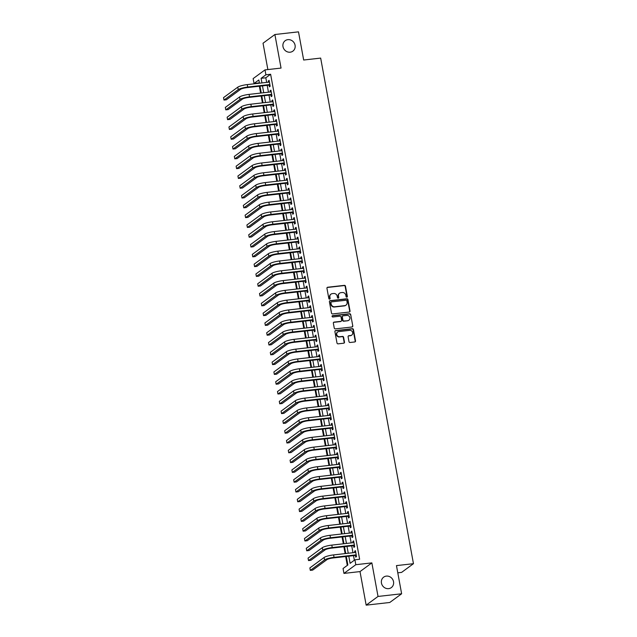 <?xml version="1.0" encoding="UTF-8"?>
<svg xmlns="http://www.w3.org/2000/svg" width="637" height="637" viewBox="0 0 637 637"><rect width="100%" height="100%" fill="white"/><g stroke="black" fill="none" stroke-linecap="round" stroke-linejoin="round"><path stroke-width="0.96" d="M346.839 297.176A0.693 0.637 53.7 0 0 347.364 296.428L345.485 286.212A0.995 0.916 53.7 0 0 344.386 285.352L327.697 287.239A0.995 0.916 53.7 0 0 326.948 288.306L328.827 298.53A0.693 0.637 53.7 0 0 329.886 299.016A0.693 0.637 53.7 0 0 330.125 298.379L329.878 297.057A3.185 2.93 53.7 0 1 332.283 293.641L333.669 293.49A3.185 2.93 53.7 0 1 337.204 296.229L337.443 297.551A0.693 0.637 53.7 0 0 338.502 298.036A0.693 0.637 53.7 0 0 338.741 297.407L338.502 296.086A3.185 2.93 53.7 0 1 340.899 292.67L342.292 292.51A3.185 2.93 53.7 0 1 345.819 295.257L346.066 296.579A0.693 0.637 53.7 0 0 346.839 297.176M346.942 297.153A0.693 0.637 53.7 0 0 347.046 296.667L345.166 286.451A0.995 0.916 53.7 0 0 344.06 285.591L327.378 287.478A0.995 0.916 53.7 0 0 327.139 287.542M329.703 299.103A0.693 0.637 53.7 0 0 329.799 298.618L329.878 297.057M338.327 298.132A0.693 0.637 53.7 0 0 338.422 297.638L338.502 296.086M386.341 576.103A6.481 5.964 53.7 0 0 383.657 577.146A6.481 5.964 53.7 0 0 381.897 584.543A6.481 5.964 53.7 0 0 388.642 588.644A6.481 5.964 53.7 0 0 391.325 587.601A6.481 5.964 53.7 0 0 393.077 580.203A6.481 5.964 53.7 0 0 386.341 576.103M287.884 39.653A6.481 5.964 53.7 0 0 285.193 40.696A6.481 5.964 53.7 0 0 283.441 48.093A6.481 5.964 53.7 0 0 290.185 52.194A6.481 5.964 53.7 0 0 292.869 51.151A6.481 5.964 53.7 0 0 294.62 43.754A6.481 5.964 53.7 0 0 287.884 39.653M348.988 341.623A0.995 0.916 53.7 0 0 350.087 342.483L354.769 341.958A0.995 0.916 53.7 0 0 355.526 340.891L353.439 329.536A0.995 0.916 53.7 0 0 352.333 328.684L335.651 330.571A0.995 0.916 53.7 0 0 334.903 331.638L336.981 342.985A0.995 0.916 53.7 0 0 338.088 343.845L343.741 343.2A0.995 0.916 53.7 0 0 344.49 342.133L343.598 337.276A0.995 0.916 53.7 0 0 342.499 336.424L339.696 336.742A2.659 2.444 53.7 0 1 337.65 332.02A2.659 2.444 53.7 0 1 338.749 331.59L349.729 330.348A2.659 2.444 53.7 0 1 351.775 335.07A2.659 2.444 53.7 0 1 350.676 335.5L348.845 335.707A0.995 0.916 53.7 0 0 348.097 336.774L348.988 341.623M401.628 593.78L389.772 602.483L366.164 605.15L378.028 596.447L401.628 593.78L396.461 565.608L413.461 563.689L320.666 58.094L303.666 60.021L298.498 31.85L274.889 34.517L281.052 68.079L265 69.895L265.9 74.792L270.621 74.258L359.634 559.27L354.913 559.804L355.812 564.701L343.956 573.404L343.056 568.507L347.858 564.979L346.297 556.467M378.028 596.447L371.865 562.885L355.812 564.701M349.283 312.042A0.995 0.916 53.7 0 0 350.032 310.975L347.945 299.629A0.995 0.916 53.7 0 0 346.847 298.769L330.165 300.656A0.995 0.916 53.7 0 0 329.409 301.723L331.495 313.07A0.995 0.916 53.7 0 0 332.602 313.93L349.283 312.042M350.692 314.582L352.779 325.929A0.995 0.916 53.7 0 1 352.03 326.996L335.341 328.883A0.995 0.916 53.7 0 1 334.242 328.031L333.35 323.174A0.995 0.916 53.7 0 1 334.099 322.107L340.867 321.343A0.995 0.916 53.7 0 0 341.615 320.276L341.026 317.051A0.995 0.916 53.7 0 0 339.919 316.191L332.872 316.995A0.693 0.637 53.7 0 1 332.339 315.753A0.693 0.637 53.7 0 1 332.625 315.641L349.594 313.73A0.995 0.916 53.7 0 1 350.692 314.582L352.779 325.929M274.889 34.517L263.033 43.22L267.866 69.568M269.069 85.127L269.379 86.839L270.184 86.25L269.101 80.373L268.304 80.963L268.527 82.189M270.868 94.921L271.179 96.641L271.983 96.052L270.9 90.167L270.104 90.757L270.327 91.983M272.66 104.723L272.978 106.435L273.783 105.846L272.7 99.969L271.895 100.558L272.126 101.785M274.459 114.517L274.778 116.237L275.574 115.647L274.499 109.771L273.695 110.352L273.926 111.586M276.259 124.319L276.577 126.03L277.374 125.441L276.299 119.565L275.495 120.154L275.717 121.38M278.058 134.112L278.369 135.832L279.173 135.243L278.098 129.367L277.294 129.948L277.517 131.182M279.858 143.914L280.169 145.626L280.973 145.045L279.89 139.161L279.094 139.75L279.317 140.976M281.658 153.716L281.968 155.428L282.772 154.839L281.689 148.962L280.893 149.552L281.116 150.778M283.449 163.51L283.768 165.222L284.572 164.641L283.489 158.756L282.685 159.346L282.916 160.572M285.249 173.312L285.567 175.024L286.363 174.434L285.288 168.558L284.484 169.147L284.715 170.374M287.048 183.106L287.367 184.826L288.163 184.236L287.088 178.352L286.284 178.941L286.507 180.167M288.848 192.907L289.166 194.619L289.962 194.03L288.887 188.154L288.083 188.743L288.306 189.969M290.647 202.701L290.958 204.421L291.762 203.832L290.679 197.948L289.883 198.537L290.106 199.763M292.447 212.503L292.757 214.215L293.561 213.626L292.479 207.75L291.682 208.339L291.905 209.565M294.246 222.297L294.557 224.017L295.361 223.428L294.278 217.551L293.482 218.133L293.705 219.367M296.038 232.099L296.356 233.811L297.161 233.222L296.078 227.345L295.273 227.935L295.504 229.161M297.837 241.893L298.156 243.613L298.952 243.023L297.877 237.147L297.073 237.736L297.304 238.963M299.637 251.695L299.955 253.407L300.752 252.825L299.677 246.941L298.872 247.53L299.095 248.756M301.436 261.496L301.747 263.208L302.551 262.619L301.476 256.743L300.672 257.332L300.895 258.558M303.236 271.29L303.546 273.002L304.351 272.421L303.268 266.537L302.471 267.126L302.694 268.352M305.035 281.092L305.346 282.804L306.15 282.215L305.067 276.339L304.271 276.928L304.494 278.154M306.827 290.886L307.145 292.606L307.95 292.017L306.867 286.132L306.063 286.722L306.293 287.948M308.627 300.688L308.945 302.4L309.741 301.811L308.666 295.934L307.862 296.524L308.093 297.75M310.426 310.482L310.745 312.202L311.541 311.612L310.466 305.728L309.662 306.317L309.885 307.544M312.226 320.284L312.544 321.996L313.34 321.406L312.265 315.53L311.461 316.119L311.684 317.345M314.025 330.077L314.336 331.797L315.14 331.208L314.065 325.332L313.261 325.913L313.484 327.147M315.825 339.879L316.135 341.591L316.939 341.002L315.856 335.126L315.06 335.715L315.283 336.941M317.624 349.681L317.935 351.393L318.739 350.804L317.656 344.928L316.86 345.517L317.083 346.743M319.416 359.475L319.734 361.187L320.538 360.606L319.455 354.721L318.651 355.311L318.882 356.537M321.215 369.277L321.534 370.989L322.33 370.4L321.255 364.523L320.451 365.112L320.682 366.339M323.015 379.071L323.333 380.783L324.129 380.201L323.055 374.317L322.25 374.906L322.473 376.133M324.814 388.873L325.125 390.585L325.929 389.995L324.854 384.119L324.05 384.708L324.273 385.934M326.614 398.666L326.924 400.386L327.729 399.797L326.646 393.913L325.849 394.502L326.072 395.728M328.413 408.468L328.724 410.18L329.528 409.591L328.445 403.715L327.649 404.304L327.872 405.53M330.205 418.262L330.523 419.982L331.328 419.393L330.245 413.517L329.448 414.098L329.671 415.324M332.004 428.064L332.323 429.776L333.127 429.187L332.044 423.31L331.24 423.9L331.471 425.126M333.804 437.858L334.122 439.578L334.919 438.989L333.844 433.112L333.04 433.693L333.27 434.928M335.603 447.66L335.922 449.372L336.718 448.782L335.643 442.906L334.839 443.495L335.062 444.722M337.403 457.462L337.714 459.173L338.518 458.584L337.443 452.708L336.639 453.297L336.862 454.523M339.202 467.255L339.513 468.967L340.317 468.386L339.234 462.502L338.438 463.091L338.661 464.317M341.002 477.057L341.313 478.769L342.117 478.18L341.034 472.304L340.238 472.893L340.461 474.119M342.794 486.851L343.112 488.571L343.916 487.982L342.833 482.098L342.029 482.687L342.26 483.913M344.593 496.653L344.912 498.365L345.708 497.776L344.633 491.899L343.829 492.489L344.06 493.715M346.393 506.447L346.711 508.167L347.507 507.578L346.432 501.693L345.628 502.282L345.851 503.509M348.192 516.249L348.503 517.961L349.307 517.371L348.232 511.495L347.428 512.084L347.651 513.311M349.992 526.043L350.302 527.762L351.106 527.173L350.024 521.297L349.227 521.878L349.45 523.112M351.791 535.844L352.102 537.556L352.906 536.967L351.823 531.091L351.027 531.68L351.25 532.906M353.591 545.638L353.901 547.358L354.705 546.769L353.623 540.893L352.826 541.474L353.049 542.708M270.621 74.258L265.812 77.786L266.656 82.396M267.198 85.334L268.456 92.198M268.997 95.136L270.255 102M270.789 104.93L272.055 111.794M272.588 114.732L273.846 121.595M274.388 124.526L275.646 131.389M276.187 134.327L277.445 141.191M277.987 144.129L279.245 150.985M279.786 153.923L281.044 160.787M281.586 163.725L282.844 170.581M283.377 173.519L284.643 180.382M285.177 183.321L286.435 190.176M286.976 193.115L288.235 199.978M288.776 202.916L290.034 209.78M290.576 212.71L291.834 219.574M292.375 222.512L293.633 229.376M294.167 232.314L295.433 239.17M295.966 242.108L297.224 248.971M297.766 251.91L299.024 258.765M299.565 261.703L300.823 268.567M301.365 271.505L302.623 278.361M303.164 281.299L304.422 288.163M304.964 291.101L306.222 297.957M306.755 300.895L308.021 307.759M308.555 310.697L309.813 317.56M310.354 320.491L311.612 327.354M312.154 330.292L313.412 337.156M313.953 340.094L315.211 346.95M315.753 349.888L317.011 356.752M317.545 359.69L318.811 366.546M319.344 369.484L320.602 376.348M321.144 379.286L322.402 386.141M322.943 389.08L324.201 395.943M324.743 398.881L326.001 405.745M326.542 408.675L327.8 415.539M328.342 418.477L329.6 425.341M330.133 428.271L331.399 435.135M331.933 438.073L333.191 444.937M333.732 447.875L334.99 454.73M335.532 457.669L336.79 464.532M337.331 467.47L338.589 474.326M339.131 477.264L340.389 484.128M340.93 487.066L342.188 493.922M342.722 496.86L343.988 503.724M344.521 506.662L345.78 513.526M346.321 516.456L347.579 523.319M348.12 526.258L349.379 533.121M349.92 536.051L351.178 542.915M351.72 545.853L352.978 552.717M353.511 555.655L354.355 560.218M355.382 555.44L355.701 557.152L356.505 556.563L355.422 550.687L354.618 551.276L354.849 552.502M259.323 82.547L258.821 83.288M259.355 86.226L260.621 93.082M261.154 96.02L262.412 102.883M262.954 105.822L264.212 112.677M264.753 115.615L266.011 122.479M266.553 125.417L267.811 132.273M268.352 135.211L269.61 142.075M270.144 145.013L271.41 151.877M271.943 154.807L273.201 161.671M273.743 164.609L275.001 171.472M275.542 174.411L276.8 181.266M277.342 184.204L278.6 191.068M279.141 194.006L280.399 200.862M280.941 203.8L282.199 210.664M282.732 213.602L283.998 220.458M284.532 223.396L285.79 230.26M286.332 233.198L287.59 240.061M288.131 242.992L289.389 249.855M289.931 252.793L291.189 259.657M291.73 262.587L292.988 269.451M293.522 272.389L294.788 279.253M295.321 282.191L296.579 289.047M297.121 291.985L298.379 298.849M298.92 301.787L300.178 308.642M300.72 311.581L301.978 318.444M302.519 321.382L303.777 328.238M304.319 331.176L305.577 338.04M306.11 340.978L307.376 347.842M307.91 350.772L309.168 357.636M309.709 360.574L310.967 367.438M311.509 370.368L312.767 377.231M313.308 380.17L314.567 387.033M315.108 389.971L316.366 396.827M316.9 399.765L318.166 406.629M318.699 409.567L319.957 416.423M320.499 419.361L321.757 426.225M322.298 429.163L323.556 436.019M324.098 438.957L325.356 445.82M325.897 448.759L327.155 455.622M327.697 458.552L328.955 465.416M329.488 468.354L330.754 475.218M331.288 478.148L332.546 485.012M333.087 487.95L334.345 494.814M334.887 497.752L336.145 504.608M336.686 507.546L337.944 514.409M338.486 517.348L339.744 524.203M340.277 527.141L341.543 534.005M342.077 536.943L343.335 543.799M343.876 546.737L345.135 553.601M345.676 556.539L347.3 565.393M397.783 572.822L401.597 572.392L413.461 563.689M371.865 562.885L360.009 571.588L366.164 605.15M360.009 571.588L343.956 573.404M258.757 82.961L254.036 83.495L253.136 78.598L265 69.895M348.789 556.189L350.103 563.331L354.913 559.804M265.9 74.792L261.09 78.319L261.934 82.937M262.476 85.868L263.734 92.731M264.275 95.669L265.533 102.533M266.067 105.463L267.333 112.327M267.866 115.265L269.125 122.129M269.666 125.067L270.924 131.923M271.466 134.861L272.724 141.725M273.265 144.663L274.523 151.518M275.065 154.457L276.323 161.32M276.864 164.258L278.122 171.114M278.656 174.052L279.922 180.916M280.455 183.854L281.713 190.718M282.255 193.648L283.513 200.512M284.054 203.45L285.312 210.314M285.854 213.244L287.112 220.107M287.653 223.046L288.911 229.909M289.453 232.847L290.711 239.703M291.244 242.641L292.51 249.505M293.044 252.443L294.302 259.299M294.843 262.237L296.101 269.101M296.643 272.039L297.901 278.895M298.442 281.833L299.701 288.696M300.242 291.635L301.5 298.498M302.034 301.428L303.3 308.292M303.833 311.23L305.091 318.094M305.633 321.024L306.891 327.888M307.432 330.826L308.69 337.69M309.232 340.628L310.49 347.483M311.031 350.422L312.289 357.285M312.831 360.224L314.089 367.079M314.622 370.017L315.888 376.881M316.422 379.819L317.68 386.675M318.221 389.613L319.479 396.477M320.021 399.415L321.279 406.279M321.82 409.209L323.078 416.072M323.62 419.011L324.878 425.874M325.411 428.805L326.677 435.668M327.211 438.606L328.469 445.47M329.01 448.408L330.269 455.264M330.81 458.202L332.068 465.066M332.61 468.004L333.868 474.86M334.409 477.798L335.667 484.661M336.209 487.6L337.467 494.455M338 497.393L339.266 504.257M339.8 507.195L341.058 514.059M341.599 516.989L342.857 523.853M343.399 526.791L344.657 533.655M345.198 536.585L346.456 543.449M346.998 546.387L348.256 553.25M259.442 83.216L258.845 79.967L254.036 83.495M345.764 553.529L344.498 546.665M343.964 543.735L342.706 536.872M342.165 533.933L340.906 527.07M340.365 524.14L339.107 517.276M338.565 514.338L337.307 507.474M336.766 504.536L335.508 497.68M334.966 494.742L333.708 487.878M333.175 484.94L331.909 478.084M331.375 475.146L330.117 468.283M329.576 465.344L328.318 458.489M327.776 455.551L326.518 448.687M325.977 445.749L324.719 438.885M324.177 435.955L322.919 429.091M322.386 426.153L321.12 419.289M320.586 416.359L319.328 409.495M318.787 406.557L317.529 399.694M316.987 396.755L315.729 389.9M315.188 386.962L313.93 380.098M313.388 377.16L312.13 370.304M311.589 367.366L310.33 360.502M309.797 357.564L308.531 350.708M307.997 347.77L306.739 340.906M306.198 337.968L304.94 331.105M304.398 328.174L303.14 321.311M302.599 318.373L301.341 311.509M300.799 308.571L299.541 301.715M299.008 298.777L297.742 291.913M297.208 288.975L295.95 282.119M295.409 279.181L294.151 272.317M293.609 269.379L292.351 262.524M291.81 259.585L290.552 252.722M290.01 249.784L288.752 242.928M288.211 239.99L286.953 233.126M286.419 230.188L285.153 223.324M284.62 220.394L283.361 213.53M282.82 210.592L281.562 203.729M281.021 200.79L279.762 193.935M279.221 190.996L277.963 184.133M277.421 181.195L276.163 174.339M275.63 171.401L274.364 164.537M273.83 161.599L272.572 154.743M272.031 151.805L270.773 144.941M270.231 142.003L268.973 135.14M268.432 132.209L267.174 125.346M266.632 122.408L265.374 115.544M264.833 112.614L263.575 105.75M263.041 102.812L261.775 95.948M261.242 93.01L259.984 86.154M265.812 77.786L261.09 78.319M268.304 80.963L269.196 80.859M270.104 90.757L270.988 90.661M271.895 100.558L272.787 100.455M273.695 110.352L274.587 110.257M275.495 120.154L276.386 120.051M277.294 129.948L278.186 129.852M279.094 139.75L279.985 139.646M280.893 149.552L281.777 149.448M282.685 159.346L283.576 159.242M284.484 169.147L285.376 169.044M286.284 178.941L287.176 178.846M288.083 188.743L288.975 188.64M289.883 198.537L290.775 198.441M291.682 208.339L292.574 208.235M293.482 218.133L294.366 218.037M295.273 227.935L296.165 227.831M297.073 237.736L297.965 237.633M298.872 247.53L299.764 247.427M300.672 257.332L301.564 257.229M302.471 267.126L303.363 267.022M304.271 276.928L305.163 276.824M306.063 286.722L306.954 286.626M307.862 296.524L308.754 296.42M309.662 306.317L310.553 306.222M311.461 316.119L312.353 316.016M313.261 325.913L314.152 325.818M315.06 335.715L315.952 335.611M316.86 345.517L317.744 345.413M318.651 355.311L319.543 355.207M320.451 365.112L321.343 365.009M322.25 374.906L323.142 374.811M324.05 384.708L324.942 384.605M325.849 394.502L326.741 394.407M327.649 404.304L328.541 404.2M329.448 414.098L330.332 414.002M331.24 423.9L332.132 423.796M333.04 433.693L333.931 433.598M334.839 443.495L335.731 443.392M336.639 453.297L337.53 453.194M338.438 463.091L339.33 462.988M340.238 472.893L341.121 472.789M342.029 482.687L342.921 482.591M343.829 492.489L344.721 492.385M345.628 502.282L346.52 502.187M347.428 512.084L348.32 511.981M349.227 521.878L350.119 521.783M351.027 531.68L351.919 531.577M352.826 541.474L353.71 541.378M354.618 551.276L355.51 551.172M339.425 293.307A3.185 2.93 53.7 0 0 338.175 296.316M330.81 294.278A3.185 2.93 53.7 0 0 329.56 297.296M349.522 311.979A0.995 0.916 53.7 0 0 349.713 311.214L347.627 299.86A0.995 0.916 53.7 0 0 346.528 299.008L329.839 300.895A0.995 0.916 53.7 0 0 329.6 300.951M346.847 300.831A0.693 0.637 53.7 0 0 346.074 300.234L331.431 301.89A0.693 0.637 53.7 0 0 330.906 302.639L331.16 304.032A3.185 2.93 53.7 0 0 334.688 306.771L344.697 305.641A3.185 2.93 53.7 0 0 347.101 302.225L346.847 300.831M331.001 302.145A0.693 0.637 53.7 0 0 330.579 302.87L330.906 302.639M345.851 305.242A3.185 2.93 53.7 0 1 344.378 305.879L334.369 307.01A3.185 2.93 53.7 0 1 330.842 304.263L330.579 302.87M352.261 326.94A0.995 0.916 53.7 0 0 352.46 326.168M341.106 321.279A0.995 0.916 53.7 0 1 340.54 321.574L333.78 322.338A0.995 0.916 53.7 0 0 333.541 322.402M350.374 314.821A0.995 0.916 53.7 0 0 349.267 313.961L332.307 315.88A0.693 0.637 53.7 0 0 332.203 315.904M347.89 320.546A2.659 2.444 53.7 0 0 349.705 317.083A2.659 2.444 53.7 0 0 346.942 315.403L343.072 315.841A0.995 0.916 53.7 0 0 342.324 316.908L342.913 320.124A0.995 0.916 53.7 0 0 344.02 320.984L347.563 320.785A2.659 2.444 53.7 0 0 348.821 320.228M342.515 316.135A0.995 0.916 53.7 0 0 341.997 317.138L342.324 316.908M347.563 320.785L343.693 321.215A0.995 0.916 53.7 0 1 342.595 320.363L341.997 317.138M351.616 335.181A2.659 2.444 53.7 0 1 350.358 335.731L348.527 335.938A0.995 0.916 53.7 0 0 348.288 336.002M337.491 332.148A2.659 2.444 53.7 0 0 339.37 336.973L339.696 336.742M343.98 343.144A0.995 0.916 53.7 0 0 344.171 342.372L343.279 337.514A0.995 0.916 53.7 0 0 342.173 336.655L339.37 336.973M355.008 341.894A0.995 0.916 53.7 0 0 355.199 341.121L353.121 329.775A0.995 0.916 53.7 0 0 352.014 328.915L335.333 330.802A0.995 0.916 53.7 0 0 335.094 330.866M237.784 87.158L238.238 89.602L223.993 100.057L223.539 97.612L237.784 87.158A7.596 1.393 -10.4 0 1 247.275 84.594L269.419 82.085M238.238 89.602A7.596 1.393 -10.4 0 1 247.721 87.038L269.865 84.538M269.961 85.024L246.925 87.627A5.064 0.924 169.6 0 0 240.595 89.339L226.35 99.794L223.993 100.057M239.584 96.951L240.038 99.404L225.793 109.859L225.339 107.406L239.584 96.951A7.596 1.393 -10.4 0 1 249.075 94.387L271.219 91.887M240.038 99.404A7.596 1.393 -10.4 0 1 249.521 96.84L271.665 94.332M271.752 94.825L248.725 97.429A5.064 0.924 169.6 0 0 242.394 99.133L228.15 109.588L225.793 109.859M241.383 106.753L241.837 109.206L227.584 119.652L227.138 117.208L241.383 106.753A7.596 1.393 -10.4 0 1 250.874 104.189L273.018 101.681M241.837 109.206A7.596 1.393 -10.4 0 1 251.32 106.634L273.464 104.134M273.552 104.619L250.516 107.223A5.064 0.924 169.6 0 0 244.194 108.935L229.949 119.39L227.584 119.652M243.183 116.547L243.629 119L229.384 129.454L228.938 127.002L243.183 116.547A7.596 1.393 -10.4 0 1 252.666 113.983L274.81 111.483M243.629 119A7.596 1.393 -10.4 0 1 253.12 116.436L275.264 113.935M275.351 114.421L252.316 117.025A5.064 0.924 169.6 0 0 245.993 118.737L231.749 129.192L229.384 129.454M244.982 126.349L245.428 128.801L231.183 139.256L230.737 136.804L244.982 126.349A7.596 1.393 -10.4 0 1 254.466 123.785L276.609 121.277M245.428 128.801A7.596 1.393 -10.4 0 1 254.919 126.237L277.063 123.729M277.151 124.215L254.115 126.819A5.064 0.924 169.6 0 0 247.793 128.531L233.548 138.985L231.183 139.256M246.782 136.151L247.228 138.595L232.983 149.05L232.529 146.598L246.782 136.151A7.596 1.393 -10.4 0 1 256.265 133.579L278.409 131.079M247.228 138.595A7.596 1.393 -10.4 0 1 256.719 136.031L278.863 133.531M278.95 134.017L255.915 136.621A5.064 0.924 169.6 0 0 249.593 138.333L235.34 148.787L232.983 149.05M248.581 145.945L249.027 148.397L234.782 158.852L234.328 156.399L248.581 145.945A7.596 1.393 -10.4 0 1 258.065 143.381L280.208 140.881M249.027 148.397A7.596 1.393 -10.4 0 1 258.511 145.833L280.654 143.325M280.75 143.811L257.714 146.414A5.064 0.924 169.6 0 0 251.392 148.126L237.139 158.581L234.782 158.852M250.373 155.746L250.827 158.191L236.582 168.646L236.128 166.201L250.373 155.746A7.596 1.393 -10.4 0 1 259.864 153.183L282.008 150.674M250.827 158.191A7.596 1.393 -10.4 0 1 260.31 155.627L282.454 153.127M282.541 153.613L259.514 156.216A5.064 0.924 169.6 0 0 253.184 157.928L238.939 168.383L236.582 168.646M252.172 165.54L252.626 167.993L238.373 178.448L237.927 175.995L252.172 165.54A7.596 1.393 -10.4 0 1 261.664 162.976L283.807 160.476M252.626 167.993A7.596 1.393 -10.4 0 1 262.11 165.429L284.253 162.921M284.341 163.406L261.305 166.018A5.064 0.924 169.6 0 0 254.983 167.722L240.738 178.177L238.373 178.448M253.972 175.342L254.426 177.787L240.173 188.241L239.727 185.797L253.972 175.342A7.596 1.393 -10.4 0 1 263.455 172.778L285.599 170.27M254.426 177.787A7.596 1.393 -10.4 0 1 263.909 175.223L286.053 172.723M286.14 173.208L263.105 175.812A5.064 0.924 169.6 0 0 256.783 177.524L242.538 187.979L240.173 188.241M255.771 185.136L256.217 187.589L241.972 198.043L241.527 195.591L255.771 185.136A7.596 1.393 -10.4 0 1 265.255 182.572L287.398 180.072M256.217 187.589A7.596 1.393 -10.4 0 1 265.709 185.025L287.852 182.516M287.94 183.01L264.904 185.614A5.064 0.924 169.6 0 0 258.582 187.318L244.337 197.773L241.972 198.043M257.571 194.938L258.017 197.382L243.772 207.837L243.326 205.393L257.571 194.938A7.596 1.393 -10.4 0 1 267.054 192.374L289.198 189.866M258.017 197.382A7.596 1.393 -10.4 0 1 267.508 194.818L289.652 192.318M289.739 192.804L266.704 195.408A5.064 0.924 169.6 0 0 260.382 197.12L246.137 207.574L243.772 207.837M259.37 204.732L259.816 207.184L245.571 217.639L245.118 215.187L259.37 204.732A7.596 1.393 -10.4 0 1 268.854 202.168L290.998 199.668M259.816 207.184A7.596 1.393 -10.4 0 1 269.3 204.62L291.443 202.112M291.539 202.606L268.503 205.21A5.064 0.924 169.6 0 0 262.181 206.914L247.928 217.368L245.571 217.639M261.17 214.534L261.616 216.986L247.371 227.441L246.917 224.988L261.17 214.534A7.596 1.393 -10.4 0 1 270.653 211.97L292.797 209.462M261.616 216.986A7.596 1.393 -10.4 0 1 271.099 214.414L293.243 211.914M293.339 212.4L270.303 215.003A5.064 0.924 169.6 0 0 263.973 216.715L249.728 227.17L247.371 227.441M262.962 224.328L263.415 226.78L249.171 237.235L248.717 234.782L262.962 224.328A7.596 1.393 -10.4 0 1 272.453 221.764L294.597 219.263M263.415 226.78A7.596 1.393 -10.4 0 1 272.899 224.216L295.042 221.716M295.13 222.202L272.103 224.805A5.064 0.924 169.6 0 0 265.772 226.517L251.527 236.972L249.171 237.235M264.761 234.129L265.215 236.582L250.962 247.037L250.516 244.584L264.761 234.129A7.596 1.393 -10.4 0 1 274.252 231.565L296.396 229.057M265.215 236.582A7.596 1.393 -10.4 0 1 274.698 234.018L296.842 231.51M296.93 231.995L273.894 234.599A5.064 0.924 169.6 0 0 267.572 236.311L253.327 246.766L250.962 247.037M266.561 243.931L267.014 246.376L252.762 256.83L252.316 254.386L266.561 243.931A7.596 1.393 -10.4 0 1 276.044 241.359L298.188 238.859M267.014 246.376A7.596 1.393 -10.4 0 1 276.498 243.812L298.642 241.312M298.729 241.797L275.694 244.401A5.064 0.924 169.6 0 0 269.371 246.113L255.126 256.568L252.762 256.83M268.36 253.725L268.806 256.178L254.561 266.632L254.115 264.18L268.36 253.725A7.596 1.393 -10.4 0 1 277.843 251.161L299.987 248.661M268.806 256.178A7.596 1.393 -10.4 0 1 278.297 253.614L300.441 251.105M300.529 251.591L277.493 254.195A5.064 0.924 169.6 0 0 271.171 255.907L256.926 266.362L254.561 266.632M270.16 263.527L270.606 265.971L256.361 276.426L255.907 273.982L270.16 263.527A7.596 1.393 -10.4 0 1 279.643 260.963L301.787 258.455M270.606 265.971A7.596 1.393 -10.4 0 1 280.097 263.407L302.241 260.907M302.328 261.393L279.293 263.997A5.064 0.924 169.6 0 0 272.97 265.709L258.718 276.163L256.361 276.426M271.959 273.321L272.405 275.773L258.16 286.228L257.706 283.776L271.959 273.321A7.596 1.393 -10.4 0 1 281.443 270.757L303.586 268.257M272.405 275.773A7.596 1.393 -10.4 0 1 281.888 273.209L304.032 270.701M304.128 271.187L281.092 273.799A5.064 0.924 169.6 0 0 274.77 275.502L260.517 285.957L258.16 286.228M273.751 283.123L274.205 285.567L259.96 296.022L259.506 293.577L273.751 283.123A7.596 1.393 -10.4 0 1 283.242 280.559L305.386 278.05M274.205 285.567A7.596 1.393 -10.4 0 1 283.688 283.003L305.832 280.503M305.919 280.989L282.892 283.592A5.064 0.924 169.6 0 0 276.562 285.304L262.317 295.759L259.96 296.022M275.55 292.916L276.004 295.369L261.751 305.824L261.305 303.371L275.55 292.916A7.596 1.393 -10.4 0 1 285.042 290.353L307.185 287.852M276.004 295.369A7.596 1.393 -10.4 0 1 285.487 292.805L307.631 290.297M307.719 290.791L284.683 293.394A5.064 0.924 169.6 0 0 278.361 295.098L264.116 305.553L261.751 305.824M277.35 302.718L277.804 305.163L263.551 315.618L263.105 313.173L277.35 302.718A7.596 1.393 -10.4 0 1 286.833 300.154L308.977 297.646M277.804 305.163A7.596 1.393 -10.4 0 1 287.287 302.599L309.431 300.099M309.518 300.584L286.483 303.188A5.064 0.924 169.6 0 0 280.161 304.9L265.916 315.355L263.551 315.618M279.149 312.512L279.595 314.965L265.35 325.419L264.904 322.967L279.149 312.512A7.596 1.393 -10.4 0 1 288.633 309.948L310.776 307.448M279.595 314.965A7.596 1.393 -10.4 0 1 289.087 312.401L311.23 309.893M311.318 310.386L288.282 312.99A5.064 0.924 169.6 0 0 281.96 314.694L267.715 325.149L265.35 325.419M280.949 322.314L281.395 324.766L267.15 335.221L266.704 332.769L280.949 322.314A7.596 1.393 -10.4 0 1 290.432 319.75L312.576 317.242M281.395 324.766A7.596 1.393 -10.4 0 1 290.886 322.195L313.03 319.694M313.117 320.18L290.082 322.784A5.064 0.924 169.6 0 0 283.76 324.496L269.515 334.951L267.15 335.221M282.748 332.108L283.194 334.56L268.949 345.015L268.495 342.563L282.748 332.108A7.596 1.393 -10.4 0 1 292.232 329.544L314.375 327.044M283.194 334.56A7.596 1.393 -10.4 0 1 292.678 331.996L314.829 329.496M314.917 329.982L291.881 332.586A5.064 0.924 169.6 0 0 285.559 334.298L271.306 344.752L268.949 345.015M284.548 341.91L284.994 344.362L270.749 354.817L270.295 352.365L284.548 341.91A7.596 1.393 -10.4 0 1 294.031 339.346L316.175 336.838M284.994 344.362A7.596 1.393 -10.4 0 1 294.477 341.798L316.621 339.29M316.716 339.776L293.681 342.38A5.064 0.924 169.6 0 0 287.351 344.091L273.106 354.546L270.749 354.817M286.339 351.712L286.793 354.156L272.548 364.611L272.095 362.166L286.339 351.712A7.596 1.393 -10.4 0 1 295.831 349.14L317.974 346.639M286.793 354.156A7.596 1.393 -10.4 0 1 296.277 351.592L318.42 349.092M318.508 349.578L295.48 352.181A5.064 0.924 169.6 0 0 289.15 353.893L274.905 364.348L272.548 364.611M288.139 361.505L288.593 363.958L274.34 374.413L273.894 371.96L288.139 361.505A7.596 1.393 -10.4 0 1 297.63 358.942L319.774 356.441M288.593 363.958A7.596 1.393 -10.4 0 1 298.076 361.394L320.22 358.886M320.307 359.372L297.272 361.975A5.064 0.924 169.6 0 0 290.95 363.687L276.705 374.142L274.34 374.413M289.939 371.307L290.392 373.752L276.139 384.207L275.694 381.762L289.939 371.307A7.596 1.393 -10.4 0 1 299.422 368.743L321.566 366.235M290.392 373.752A7.596 1.393 -10.4 0 1 299.876 371.188L322.019 368.688M322.107 369.173L299.072 371.777A5.064 0.924 169.6 0 0 292.749 373.489L278.504 383.944L276.139 384.207M291.738 381.101L292.184 383.554L277.939 394.008L277.493 391.556L291.738 381.101A7.596 1.393 -10.4 0 1 301.221 378.537L323.365 376.037M292.184 383.554A7.596 1.393 -10.4 0 1 301.675 380.99L323.819 378.482M323.907 378.967L300.871 381.579A5.064 0.924 169.6 0 0 294.549 383.283L280.304 393.738L277.939 394.008M293.538 390.903L293.983 393.348L279.739 403.802L279.293 401.358L293.538 390.903A7.596 1.393 -10.4 0 1 303.021 388.339L325.165 385.831M293.983 393.348A7.596 1.393 -10.4 0 1 303.475 390.784L325.618 388.283M325.706 388.769L302.671 391.373A5.064 0.924 169.6 0 0 296.348 393.085L282.095 403.54L279.739 403.802M295.337 400.697L295.783 403.149L281.538 413.604L281.084 411.152L295.337 400.697A7.596 1.393 -10.4 0 1 304.82 398.133L326.964 395.633M295.783 403.149A7.596 1.393 -10.4 0 1 305.266 400.585L327.41 398.077M327.506 398.571L304.47 401.175A5.064 0.924 169.6 0 0 298.148 402.879L283.895 413.333L281.538 413.604M297.129 410.499L297.583 412.943L283.338 423.398L282.884 420.953L297.129 410.499A7.596 1.393 -10.4 0 1 306.62 407.935L328.764 405.427M297.583 412.943A7.596 1.393 -10.4 0 1 307.066 410.379L329.21 407.879M329.305 408.365L306.27 410.969A5.064 0.924 169.6 0 0 299.939 412.68L285.695 423.135L283.338 423.398M298.928 420.293L299.382 422.745L285.137 433.2L284.683 430.747L298.928 420.293A7.596 1.393 -10.4 0 1 308.419 417.729L330.563 415.228M299.382 422.745A7.596 1.393 -10.4 0 1 308.865 420.181L331.009 417.673M331.097 418.167L308.061 420.77A5.064 0.924 169.6 0 0 301.739 422.474L287.494 432.929L285.137 433.2M300.728 430.094L301.182 432.547L286.929 443.002L286.483 440.549L300.728 430.094A7.596 1.393 -10.4 0 1 310.219 427.531L332.363 425.022M301.182 432.547A7.596 1.393 -10.4 0 1 310.665 429.975L332.809 427.475M332.896 427.96L309.861 430.564A5.064 0.924 169.6 0 0 303.538 432.276L289.294 442.731L286.929 443.002M302.527 439.888L302.973 442.341L288.728 452.796L288.282 450.343L302.527 439.888A7.596 1.393 -10.4 0 1 312.011 437.324L334.154 434.824M302.973 442.341A7.596 1.393 -10.4 0 1 312.464 439.777L334.608 437.277M334.696 437.762L311.66 440.366A5.064 0.924 169.6 0 0 305.338 442.078L291.093 452.533L288.728 452.796M304.327 449.69L304.773 452.143L290.528 462.597L290.082 460.145L304.327 449.69A7.596 1.393 -10.4 0 1 313.81 447.126L335.954 444.618M304.773 452.143A7.596 1.393 -10.4 0 1 314.264 449.579L336.408 447.07M336.495 447.556L313.46 450.16A5.064 0.924 169.6 0 0 307.138 451.872L292.893 462.327L290.528 462.597M306.126 459.492L306.572 461.936L292.327 472.391L291.873 469.947L306.126 459.492A7.596 1.393 -10.4 0 1 315.61 456.92L337.753 454.42M306.572 461.936A7.596 1.393 -10.4 0 1 316.063 459.373L338.207 456.872M338.295 457.358L315.259 459.962A5.064 0.924 169.6 0 0 308.937 461.674L294.684 472.128L292.327 472.391M307.926 469.286L308.372 471.738L294.127 482.193L293.673 479.741L307.926 469.286A7.596 1.393 -10.4 0 1 317.409 466.722L339.553 464.222M308.372 471.738A7.596 1.393 -10.4 0 1 317.855 469.174L339.999 466.666M340.094 467.152L317.059 469.756A5.064 0.924 169.6 0 0 310.729 471.468L296.484 481.922L294.127 482.193M309.717 479.088L310.171 481.532L295.926 491.987L295.472 489.542L309.717 479.088A7.596 1.393 -10.4 0 1 319.209 476.524L341.352 474.016M310.171 481.532A7.596 1.393 -10.4 0 1 319.655 478.968L341.798 476.468M341.886 476.954L318.858 479.557A5.064 0.924 169.6 0 0 312.528 481.269L298.283 491.724L295.926 491.987M311.517 488.882L311.971 491.334L297.718 501.789L297.272 499.336L311.517 488.882A7.596 1.393 -10.4 0 1 321.008 486.318L343.152 483.817M311.971 491.334A7.596 1.393 -10.4 0 1 321.454 488.77L343.598 486.262M343.685 486.756L320.65 489.359A5.064 0.924 169.6 0 0 314.328 491.063L300.083 501.518L297.718 501.789M313.316 498.683L313.77 501.128L299.517 511.583L299.072 509.138L313.316 498.683A7.596 1.393 -10.4 0 1 322.8 496.119L344.943 493.611M313.77 501.128A7.596 1.393 -10.4 0 1 323.254 498.564L345.397 496.064M345.485 496.549L322.449 499.153A5.064 0.924 169.6 0 0 316.127 500.865L301.882 511.32L299.517 511.583M315.116 508.477L315.562 510.93L301.317 521.385L300.871 518.932L315.116 508.477A7.596 1.393 -10.4 0 1 324.599 505.913L346.743 503.413M315.562 510.93A7.596 1.393 -10.4 0 1 325.053 508.366L347.197 505.858M347.284 506.351L324.249 508.955A5.064 0.924 169.6 0 0 317.927 510.659L303.682 521.114L301.317 521.385M316.915 518.279L317.361 520.724L303.116 531.178L302.671 528.734L316.915 518.279A7.596 1.393 -10.4 0 1 326.399 515.715L348.543 513.207M317.361 520.724A7.596 1.393 -10.4 0 1 326.853 518.16L348.996 515.659M349.084 516.145L326.048 518.749A5.064 0.924 169.6 0 0 319.726 520.461L305.473 530.916L303.116 531.178M318.715 528.073L319.161 530.525L304.916 540.98L304.462 538.528L318.715 528.073A7.596 1.393 -10.4 0 1 328.198 525.509L350.342 523.009M319.161 530.525A7.596 1.393 -10.4 0 1 328.644 527.962L350.788 525.461M350.883 525.947L327.848 528.551A5.064 0.924 169.6 0 0 321.526 530.263L307.273 540.709L304.916 540.98M320.507 537.875L320.96 540.327L306.716 550.782L306.262 548.33L320.507 537.875A7.596 1.393 -10.4 0 1 329.998 535.311L352.142 532.803M320.96 540.327A7.596 1.393 -10.4 0 1 330.444 537.755L352.587 535.255M352.683 535.741L329.647 538.345A5.064 0.924 169.6 0 0 323.317 540.057L309.072 550.511L306.716 550.782M322.306 547.669L322.76 550.121L308.515 560.576L308.061 558.123L322.306 547.669A7.596 1.393 -10.4 0 1 331.797 545.105L353.941 542.605M322.76 550.121A7.596 1.393 -10.4 0 1 332.243 547.557L354.387 545.057M354.475 545.543L331.447 548.146A5.064 0.924 169.6 0 0 325.117 549.858L310.872 560.313L308.515 560.576M324.106 557.471L324.559 559.923L310.307 570.378L309.861 567.925L324.106 557.471A7.596 1.393 -10.4 0 1 333.597 554.907L355.741 552.406M324.559 559.923A7.596 1.393 -10.4 0 1 334.043 557.359L356.187 554.851M356.274 555.337L333.239 557.94A5.064 0.924 169.6 0 0 326.916 559.652L312.671 570.107L310.307 570.378M247.275 84.594L247.721 87.038M249.075 94.387L249.521 96.84M250.874 104.189L251.32 106.634M252.666 113.983L253.12 116.436M254.466 123.785L254.919 126.237M256.265 133.579L256.719 136.031M258.065 143.381L258.511 145.833M259.864 153.183L260.31 155.627M261.664 162.976L262.11 165.429M263.455 172.778L263.909 175.223M265.255 182.572L265.709 185.025M267.054 192.374L267.508 194.818M268.854 202.168L269.3 204.62M270.653 211.97L271.099 214.414M272.453 221.764L272.899 224.216M274.252 231.565L274.698 234.018M276.044 241.359L276.498 243.812M277.843 251.161L278.297 253.614M279.643 260.963L280.097 263.407M281.443 270.757L281.888 273.209M283.242 280.559L283.688 283.003M285.042 290.353L285.487 292.805M286.833 300.154L287.287 302.599M288.633 309.948L289.087 312.401M290.432 319.75L290.886 322.195M292.232 329.544L292.678 331.996M294.031 339.346L294.477 341.798M295.831 349.14L296.277 351.592M297.63 358.942L298.076 361.394M299.422 368.743L299.876 371.188M301.221 378.537L301.675 380.99M303.021 388.339L303.475 390.784M304.82 398.133L305.266 400.585M306.62 407.935L307.066 410.379M308.419 417.729L308.865 420.181M310.219 427.531L310.665 429.975M312.011 437.324L312.464 439.777M313.81 447.126L314.264 449.579M315.61 456.92L316.063 459.373M317.409 466.722L317.855 469.174M319.209 476.524L319.655 478.968M321.008 486.318L321.454 488.77M322.8 496.119L323.254 498.564M324.599 505.913L325.053 508.366M326.399 515.715L326.853 518.16M328.198 525.509L328.644 527.962M329.998 535.311L330.444 537.755M331.797 545.105L332.243 547.557M333.597 554.907L334.043 557.359"/></g></svg>
